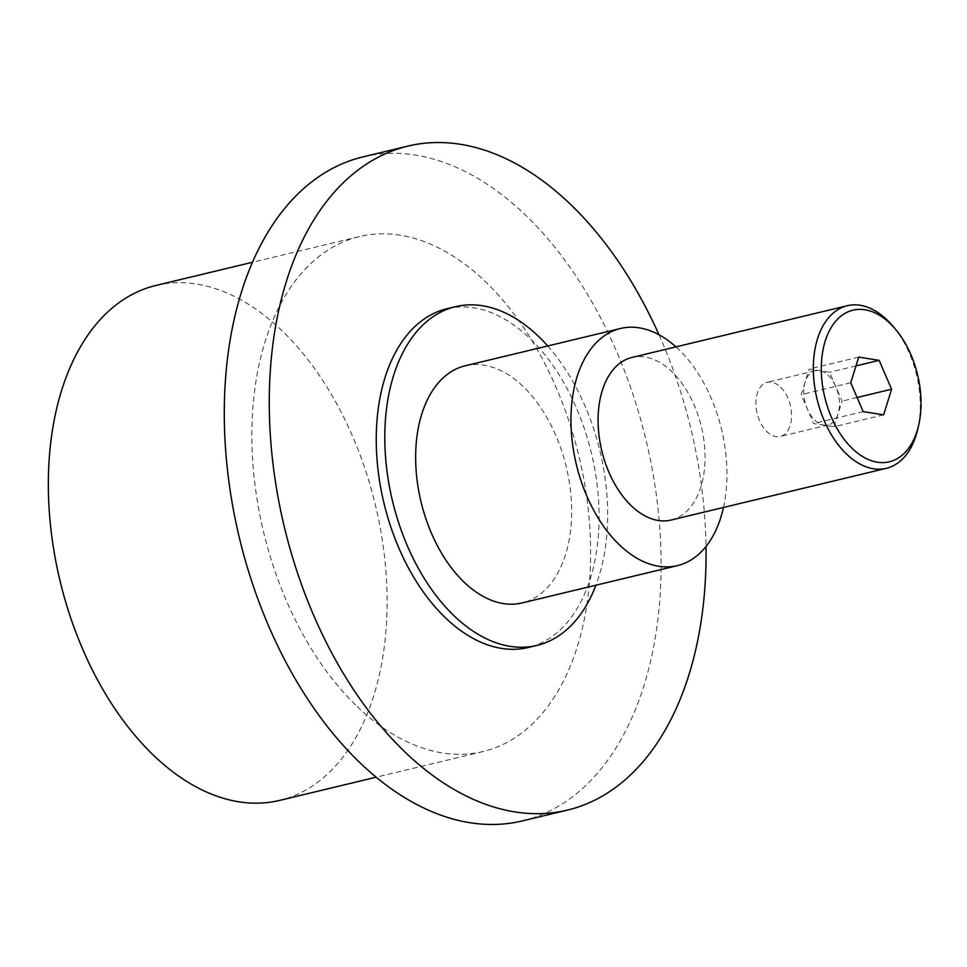 <?xml version="1.0" encoding="UTF-8"?>
<svg xmlns="http://www.w3.org/2000/svg" width="967" height="967" viewBox="0 0 967 967"><rect width="100%" height="100%" fill="white"/><g stroke="black" fill="none" stroke-linecap="round" stroke-linejoin="round"><path stroke-width="0.73" stroke-dasharray="4.83 3.63" d="M671.098 520.041A83.621 51.215 76.5 0 0 705.052 458.261A83.621 51.215 76.5 0 0 672.307 372.126A83.621 51.215 76.5 0 0 632.031 357.427M780.647 387.187A27.874 17.068 -103.5 0 1 791.562 415.895A27.874 17.068 -103.5 0 1 780.248 436.48A27.874 17.068 -103.5 0 1 766.819 431.584A27.874 17.068 -103.5 0 1 755.904 402.876A27.874 17.068 -103.5 0 1 767.23 382.291A27.874 17.068 -103.5 0 1 780.647 387.187M814.71 420.077A27.874 17.068 76.5 0 0 828.139 424.984A27.874 17.068 76.5 0 0 839.453 404.387A27.874 17.068 76.5 0 0 828.538 375.692A27.874 17.068 76.5 0 0 815.121 370.784A27.874 17.068 76.5 0 0 803.795 391.369A27.874 17.068 76.5 0 0 814.71 420.077M355.566 704.955A264.789 162.166 -103.5 0 1 251.879 432.201A264.789 162.166 -103.5 0 1 359.41 236.577A264.789 162.166 -103.5 0 1 486.945 283.15A264.789 162.166 -103.5 0 1 590.619 555.904A264.789 162.166 -103.5 0 1 483.101 751.528A264.789 162.166 -103.5 0 1 355.566 704.955M155.868 285.47A264.789 162.166 -103.5 0 1 283.404 332.044A264.789 162.166 -103.5 0 1 387.09 604.786A264.789 162.166 -103.5 0 1 279.56 800.41M362.951 156.896A341.448 209.114 -103.5 0 1 527.402 216.946A341.448 209.114 -103.5 0 1 661.09 568.656A341.448 209.114 -103.5 0 1 522.446 820.898M446.984 308.715A174.205 106.696 -103.5 0 1 530.883 339.344A174.205 106.696 -103.5 0 1 599.093 518.783A174.205 106.696 -103.5 0 1 528.357 647.491M465.163 365.792A121.939 74.689 -103.5 0 1 549.474 422.192A121.939 74.689 -103.5 0 1 565.55 554.587A121.939 74.689 -103.5 0 1 522.12 602.937M883.608 414.855L834.062 426.749L842.052 401.112L829.613 372.247L809.186 369.019L801.196 394.657L813.646 423.522L834.062 426.749M863.18 411.616L813.646 423.522M850.742 382.751L801.196 394.657M858.732 357.113L809.186 369.019M855.988 365.913L829.613 372.247M857.1 397.497L842.052 401.112M723.485 507.457A121.939 74.689 76.5 0 0 675.957 346.875M547.709 345.968A174.205 106.696 -103.5 0 1 595.902 585.216M658.986 334.739A341.448 209.114 -103.5 0 1 706.019 546.464M893.049 326.35A83.621 51.215 -103.5 0 1 917.743 429.167M828.139 424.984L780.248 436.48M359.41 236.577L252.484 262.262M483.101 751.528L376.163 777.202M815.121 370.784L767.23 382.291"/><path stroke-width="1.45" d="M918.65 425.275L917.743 429.167A83.621 51.215 -103.5 0 1 886.352 468.33A83.621 51.215 -103.5 0 1 846.077 453.632A83.621 51.215 -103.5 0 1 813.332 367.496A83.621 51.215 -103.5 0 1 847.285 305.717A83.621 51.215 -103.5 0 1 887.561 320.428A83.621 51.215 -103.5 0 1 893.049 326.35L895.623 329.409A77.964 47.746 -103.5 0 1 918.65 425.275A77.964 47.746 -103.5 0 1 851.83 448.072A77.964 47.746 -103.5 0 1 825.202 341.097A77.964 47.746 -103.5 0 1 890.51 323.885A77.964 47.746 -103.5 0 1 895.623 329.409M847.285 305.717L632.031 357.427A83.621 51.215 76.5 0 0 598.077 419.195A83.621 51.215 76.5 0 0 630.822 505.33A83.621 51.215 76.5 0 0 671.098 520.041L886.352 468.33M376.163 777.202L279.56 800.41A264.789 162.166 -103.5 0 1 152.024 753.837A264.789 162.166 -103.5 0 1 48.35 481.095A264.789 162.166 -103.5 0 1 155.868 285.47L252.484 262.262M706.019 546.464A341.448 209.114 -103.5 0 1 567.411 810.104L522.446 820.898A341.448 209.114 -103.5 0 1 357.995 760.848A341.448 209.114 -103.5 0 1 224.296 409.15A341.448 209.114 -103.5 0 1 362.951 156.896L407.917 146.102A341.448 209.114 -103.5 0 1 572.367 206.152A341.448 209.114 -103.5 0 1 658.986 334.739M567.411 810.104A341.448 209.114 -103.5 0 1 402.961 750.054A341.448 209.114 -103.5 0 1 269.273 398.344A341.448 209.114 -103.5 0 1 407.917 146.102M595.902 585.216A174.205 106.696 -103.5 0 1 536.927 645.424A174.205 106.696 -103.5 0 1 453.027 614.794A174.205 106.696 -103.5 0 1 384.806 435.355A174.205 106.696 -103.5 0 1 455.554 306.648A174.205 106.696 -103.5 0 1 539.453 337.29A174.205 106.696 -103.5 0 1 547.709 345.968M536.927 645.424L528.357 647.491A174.205 106.696 -103.5 0 1 444.457 616.849A174.205 106.696 -103.5 0 1 376.248 437.41A174.205 106.696 -103.5 0 1 446.984 308.715L455.554 306.648M675.957 346.875A121.939 74.689 76.5 0 0 620.488 328.49A121.939 74.689 76.5 0 0 577.069 376.84A121.939 74.689 76.5 0 0 593.146 509.234A121.939 74.689 76.5 0 0 677.456 565.622A121.939 74.689 76.5 0 0 720.874 517.272A121.939 74.689 76.5 0 0 723.485 507.457M677.456 565.622L522.12 602.937A121.939 74.689 -103.5 0 1 437.821 546.548A121.939 74.689 -103.5 0 1 421.745 414.154A121.939 74.689 -103.5 0 1 465.163 365.792L620.488 328.49M879.148 360.353L891.598 389.217L883.608 414.855L863.18 411.616L850.742 382.751L858.732 357.113L879.148 360.353L855.988 365.913M891.598 389.217L857.1 397.497"/></g></svg>

